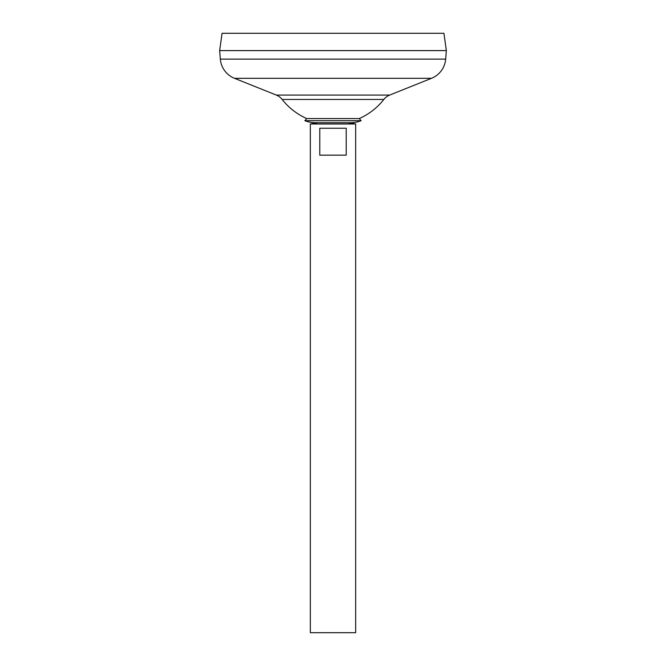 <?xml version="1.0" encoding="UTF-8"?>
<svg xmlns="http://www.w3.org/2000/svg" width="666" height="666" viewBox="0 0 666 666"><rect width="100%" height="100%" fill="white"/><g stroke="black" fill="none" stroke-linecap="round" stroke-linejoin="round"><path stroke-width="1" d="M304.861 120.704A30.295 30.295 0 0 0 315.759 122.727L317.89 122.727L310.331 123.993L355.669 123.993L348.11 122.727L350.241 122.727A30.295 30.295 0 0 0 361.139 120.704L304.861 120.704L306.718 118.565L359.282 118.565L361.139 120.704M346.22 128.238L346.22 155.161L319.78 155.161L319.78 128.238L346.22 128.238M310.331 123.993L310.331 632.7L355.669 632.7L355.669 123.993M222.069 33.3L443.931 33.3L446.362 50.591L219.638 50.591L222.069 33.3M219.663 50.591L220.338 59.116A22.669 22.669 0 0 0 234.499 78.313L276.29 95.063L389.71 95.063L431.501 78.313A22.669 22.669 0 0 0 445.662 59.116L446.337 50.591M219.638 50.616L446.362 50.616M276.29 95.063A14.169 14.169 0 0 1 282.151 99.45L383.849 99.45A14.169 14.169 0 0 1 389.71 95.063M220.338 59.116L445.662 59.116M234.499 78.313L431.501 78.313M282.151 99.45A64.702 64.702 0 0 0 306.718 118.565M359.282 118.565A64.702 64.702 0 0 0 383.849 99.45M315.759 122.727L350.241 122.727"/></g></svg>
